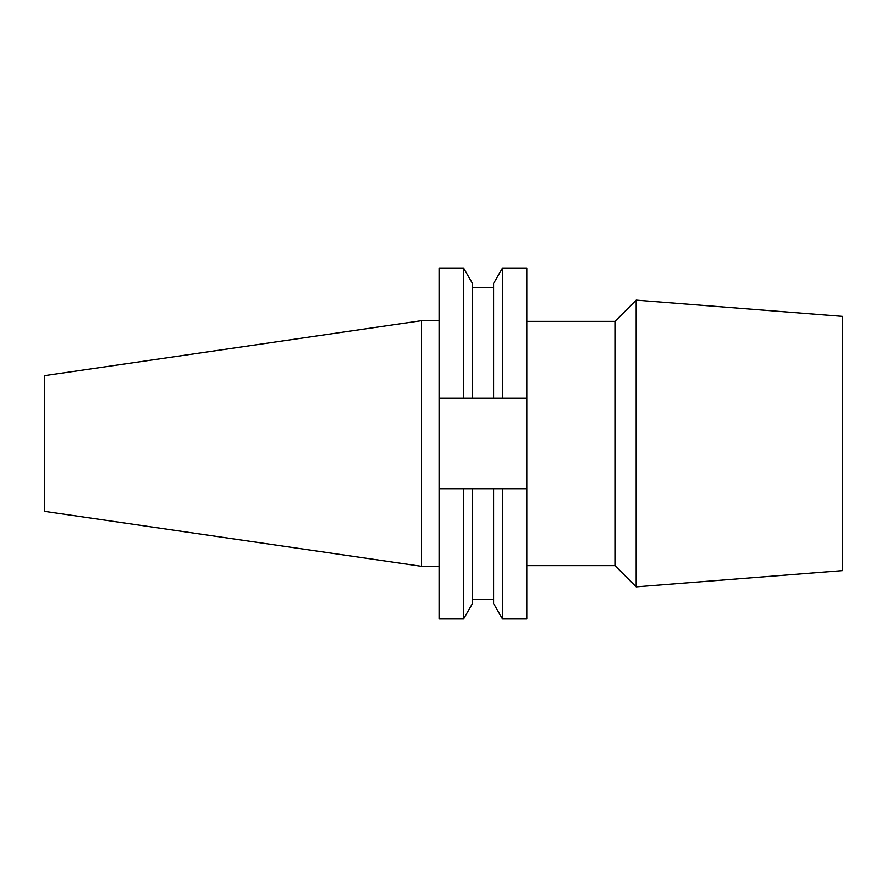 <?xml version="1.0" encoding="UTF-8"?>
<svg xmlns="http://www.w3.org/2000/svg" width="887" height="887" viewBox="0 0 887 887"><rect width="100%" height="100%" fill="white"/><g stroke="black" fill="none" stroke-linecap="round" stroke-linejoin="round"><path stroke-width="1.33" d="M526.811 321.36L614.957 321.36L614.957 565.64L636.179 586.861L636.179 300.139L842.65 316.393L842.65 570.607L636.179 586.861M421.525 566.327L421.525 320.673L44.35 375.678L44.35 511.322L421.525 566.327L439.076 566.327M463.579 268.029L463.579 398.23L439.076 398.23L439.076 268.029L463.579 268.029L472.472 283.441L472.472 398.23L502.508 398.23L502.508 268.029L526.811 268.029L526.811 398.23L502.508 398.23M463.579 398.23L472.472 398.23M502.508 268.029L493.604 283.441L493.604 398.23M439.076 488.77L439.076 618.971L463.579 618.971L463.579 488.77L439.076 488.77L439.076 398.23M493.604 488.77L493.604 603.559L502.508 618.971L502.508 488.77L472.472 488.77L472.472 603.559L463.579 618.971M472.472 488.77L463.579 488.77M526.811 398.23L526.811 618.971L502.508 618.971M502.508 488.77L526.811 488.77M526.811 565.64L614.957 565.64M472.472 287.754L493.604 287.754M472.472 599.246L493.604 599.246M421.525 320.673L439.076 320.673M614.957 321.36L636.179 300.139"/></g></svg>
